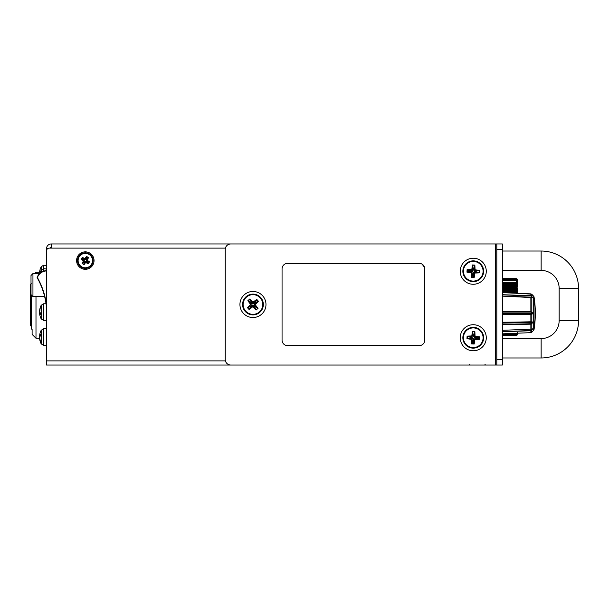 <?xml version="1.0" encoding="UTF-8"?>
<svg xmlns="http://www.w3.org/2000/svg" width="609" height="609" viewBox="0 0 609 609"><rect width="100%" height="100%" fill="white"/><g stroke="black" fill="none" stroke-linecap="round" stroke-linejoin="round"><path stroke-width="0.91" d="M502.349 330.299L531.634 329.164M502.349 294.695L530.873 295.723L532.578 297.306L532.578 297.702L530.873 297.192L502.349 296.157M502.349 331.585L530.865 330.558L531.634 330.108L531.832 332.202L533.712 330.162L533.712 296.294A1.385 1.385 0 0 1 534.055 297.017A1.385 1.385 0 0 0 533.712 296.294A1.385 1.385 0 0 1 534.055 297.017A1.385 1.385 0 0 0 533.712 296.294A1.385 1.385 0 0 1 534.055 297.017A1.385 1.385 0 0 0 533.712 296.294A1.385 1.385 0 0 1 534.055 297.017L534.055 329.439A1.385 1.385 0 0 1 533.712 330.162A1.385 1.385 0 0 0 534.055 329.439A104.581 104.581 0 0 0 534.055 297.017A104.581 104.581 0 0 1 535.326 313.232A104.581 104.581 0 0 0 534.055 297.017A104.581 104.581 0 0 1 535.326 313.232A104.581 104.581 0 0 0 534.055 297.017A1.385 1.385 0 0 0 533.712 296.294L532.395 294.878M533.712 296.294L530.873 293.865L502.349 292.67L519.241 293.378M532.472 328.852L531.931 329.081M502.349 322.237L532.578 321.963L532.555 322.686L502.349 323.105M502.349 311.762L530.873 311.762L532.578 312.836L532.578 313.627L502.349 313.422M245.229 311.443A10.391 10.391 0 0 1 246.021 296.766A10.391 10.391 0 0 1 260.69 297.557A10.391 10.391 0 0 1 259.898 312.234A10.391 10.391 0 0 1 245.229 311.443A10.391 10.391 0 0 1 246.021 296.766A10.391 10.391 0 0 1 260.69 297.557M483.63 271.835A10.391 10.391 0 0 1 472.668 281.624A10.391 10.391 0 0 1 462.878 270.662A10.391 10.391 0 0 1 473.84 260.873A10.391 10.391 0 0 1 483.63 271.835M483.63 338.338A10.391 10.391 0 0 1 472.668 348.127A10.391 10.391 0 0 1 462.878 337.165A10.391 10.391 0 0 1 473.84 327.376A10.391 10.391 0 0 1 483.63 338.338M265.981 304.5A13.025 13.025 0 0 0 252.963 291.475A13.025 13.025 0 0 0 239.938 304.5A13.025 13.025 0 0 0 252.963 317.525A13.025 13.025 0 0 0 265.981 304.5M486.279 271.249A13.025 13.025 0 0 0 473.254 258.224A13.025 13.025 0 0 0 460.229 271.249A13.025 13.025 0 0 0 473.254 284.274A13.025 13.025 0 0 0 486.279 271.249M486.279 337.751A13.025 13.025 0 0 0 473.254 324.726A13.025 13.025 0 0 0 460.229 337.751A13.025 13.025 0 0 0 473.254 350.776A13.025 13.025 0 0 0 486.279 337.751M31.622 326.5L30.45 325.655L30.45 284.51L31.28 283.68L30.45 284.51M517.688 283.299L517.688 286.908M517.498 332.613L516.303 333.542L517.498 333.367L516.303 334.28L517.498 333.96L516.303 335.216L517.498 334.638L516.303 335.384L517.498 334.699L517.688 333.199L517.353 334.92M517.688 281.64L517.323 279.219L516.303 278.876L517.498 279.721L516.303 279.31L517.498 280.209L516.303 279.934L517.498 280.856L516.303 280.726L517.498 281.662L516.303 281.67L517.498 282.591L516.303 282.751L517.498 283.627L516.303 283.923L517.498 284.738L516.303 285.179L517.498 285.91L516.303 286.466L517.498 287.105L516.303 287.775L517.498 288.293L516.303 289.054L517.498 289.45L516.303 290.287L517.498 290.539L516.303 291.429L517.498 291.544L516.303 292.465L517.498 292.434L516.303 293.363M31.006 276.471L31.006 285.065L31.006 275.504L32.947 273.563L32.947 296.56L31.006 294.627L31.006 285.065L31.006 293.652M35.992 296.56L35.992 338.269L39.699 338.269L39.768 339.662A14.829 12.713 168.3 0 1 39.654 338.832L39.76 338.695M31.622 296.043L31.622 329.081L32.11 329.484L32.11 334.387L35.992 338.269M39.654 313.764L39.867 315.173A14.829 14.829 0 0 0 41.199 318.895L41.199 305.261A14.829 14.829 0 0 0 39.867 308.984A14.829 13.383 14.1 0 1 40.255 307.575L40.255 308.169A14.829 14.251 157.7 0 0 39.654 311.199L39.654 311.412A14.829 6.189 6.6 0 0 40.255 312.775L40.255 314.419A14.829 3.776 173.8 0 1 39.654 313.681L39.654 313.78A14.829 13.383 165.9 0 0 39.867 315.173A14.829 13.383 165.9 0 0 40.255 316.581M43.658 328.761L46.246 328.761L46.246 345.387L43.658 345.387L41.199 343.887L41.199 330.261A14.829 14.829 0 0 0 39.768 334.493A14.829 12.713 11.7 0 0 39.654 335.315L39.654 335.392A14.829 5.154 6.4 0 1 40.255 334.364L40.255 335.94A14.829 7.475 173 0 0 39.654 337.576L39.654 337.797A14.829 13.817 16.7 0 0 40.255 340.736L40.255 341.489A14.829 12.713 168.3 0 1 39.768 339.662A14.829 14.829 0 0 0 41.199 343.887L43.658 345.387L43.658 328.761L41.199 330.261M94.045 260.583A8.732 8.732 0 0 0 85.313 251.852A8.732 8.732 0 0 0 76.589 260.583A8.732 8.732 0 0 0 85.313 269.307A8.732 8.732 0 0 0 94.045 260.583M81.218 267.168A7.757 7.757 0 0 1 78.728 256.48A7.757 7.757 0 0 1 89.416 253.991A7.757 7.757 0 0 1 91.898 264.679A7.757 7.757 0 0 1 81.218 267.168A7.757 7.757 0 0 1 78.728 256.48A7.757 7.757 0 0 1 93.07 260.583M41.199 272.322L41.199 266.696A14.829 14.829 0 0 0 39.821 270.647A14.829 13.124 13 0 0 39.654 271.781L39.654 271.873A14.829 4.339 6.3 0 1 40.255 271.02L40.255 272.314M66.967 365.042L63.793 365.042M68.041 365.042L62.133 365.042M84.034 260.058L84.796 261.862L86.6 261.101L85.831 259.297L84.034 260.058L81.857 259.183L83.867 261.185L82.832 263.362L84.392 261.611M85.831 259.297L86.714 257.12L85.222 259.015L84.849 258.589L86.569 256.427L88.495 257.622L87.308 260.119L86.767 259.974L87.803 257.805L86.242 259.548M89.47 261.832L88.275 263.758L85.778 262.57L85.922 262.03L88.16 263.187L89.47 261.832L86.767 259.974M88.906 261.984L86.881 260.485M88.777 261.977L86.6 261.101M87.803 257.805L86.714 257.12M85.222 259.015L82.535 258.094L84.286 259.655M84.712 259.129L84.849 258.589L82.36 257.401L81.857 259.183M83.745 260.675L83.319 261.04L81.157 259.327L82.36 257.401M83.867 261.185L83.319 261.04L82.139 263.537L83.913 264.169L84.796 261.862M83.913 264.169L84.065 264.732L85.922 262.03M88.092 263.065L86.349 261.505M83.92 264.04L85.412 262.144M480.478 243.958L478.507 243.958M88.495 257.622L87.917 257.736M86.569 256.427L86.722 256.99M81.728 259.175L81.157 259.327M84.065 264.732L82.139 263.537M88.275 263.758L88.16 263.187M40.24 271.568A14.547 4.263 -173.7 0 0 39.897 272.17L39.897 271.941M40.24 334.965A14.547 5.055 -173.6 0 0 39.897 335.681L39.897 335.49M40.019 312.478L39.897 313.018L39.897 312.486A14.547 6.075 -6.6 0 1 39.935 312.31M40.24 272.2L39.654 271.873M39.654 271.781L39.821 270.647A14.829 13.124 13 0 0 39.654 271.781M39.752 337.074L39.897 336.275A14.547 13.558 -16.7 0 1 39.958 335.719M39.654 336.335A14.829 13.817 163.3 0 1 39.737 335.643L39.829 336.807M40.43 341.093L40.255 341.489L40.43 341.093M40.24 335.719L39.654 335.392M40.255 332.659A14.829 12.713 11.7 0 0 39.768 334.493L39.654 335.331L40.24 335.749M40.24 307.674L39.654 311.473L40.255 312.866M458.014 365.042L46.52 365.042L46.52 250.885A2.771 2.771 0 0 1 49.291 248.114L225.429 248.114M230.788 365.042L495.421 365.042L495.421 243.958L230.788 243.958A5.542 5.542 0 0 0 225.246 249.5L225.246 359.5A5.542 5.542 0 0 0 230.788 365.042L74.648 365.042M458.196 365.042L463.556 365.042M51.232 247.277A1.385 1.385 0 0 0 49.961 248.114L51.232 248.114L51.232 243.958L463.556 243.958M51.232 243.958A4.712 4.712 0 0 0 46.52 248.662L47.631 248.662M46.52 251.433L46.52 248.662M34.743 273.563L35.992 272.314L35.992 273.563M517.323 279.219L516.858 278.876M516.303 278.602L502.349 278.602L516.858 278.716M502.349 278.64L516.303 278.64M502.349 278.876L516.303 278.876M502.349 279.31L516.303 279.31M502.349 279.934L516.303 279.934M502.349 280.726L516.303 280.726M516.303 281.67L517.498 281.662M502.349 282.591L517.498 282.591M502.349 282.751L516.303 282.751M502.349 283.627L517.498 283.627M502.349 283.923L516.303 283.923M502.349 284.738L517.498 284.738M502.349 285.179L516.303 285.179M502.349 285.91L517.498 285.91M502.349 286.466L516.303 286.466M502.349 287.105L517.498 287.105M502.349 287.775L516.303 287.775M502.349 288.293L517.498 288.293M502.349 289.054L516.303 289.054M502.349 289.45L517.498 289.45M502.349 290.287L516.303 290.287M502.349 290.539L517.498 290.539M502.349 291.429L516.303 291.429M502.349 291.544L517.498 291.544M502.349 292.465L516.303 292.465M509.398 333.542L516.303 333.542M502.349 334.28L516.303 334.28M502.349 334.843L516.303 334.843M502.349 335.216L516.303 335.216M502.349 335.384L516.303 335.384L502.349 335.384M30.45 295.593L30.45 301.691M30.45 305.292L30.45 325.655L30.45 305.292M37.164 277.689L37.164 277.689A74.869 74.869 0 0 1 46.52 308.002A74.869 74.869 0 0 0 37.164 277.689L37.141 277.46A10.254 10.254 0 0 1 46.52 270.655A10.254 10.254 0 0 0 37.141 277.46L37.141 277.46M424.762 340.104A5.542 5.542 0 0 1 419.22 345.646L287.6 345.646A5.542 5.542 0 0 1 282.058 340.104L282.058 268.896A5.542 5.542 0 0 1 287.6 263.354L419.22 263.354A5.542 5.542 0 0 1 424.762 268.896L424.762 340.104M496.807 359.5L502.349 359.5L502.349 365.042L496.807 365.042L496.807 243.958L502.349 243.958L502.349 249.5L496.807 249.5M495.421 365.042L496.807 365.042M495.421 243.958L496.807 243.958M502.349 359.5L502.349 249.5M422.448 264.39A8.732 8.732 0 0 0 424.443 267.054M473.36 339.129L474.632 337.637L473.52 336.389L471.891 337.485L473.36 339.129L473.711 343.438L474.731 339.023L478.849 338.848L474.609 338.018M471.868 337.866L467.567 338.208L471.64 338.848L471.435 339.373L466.958 338.665L467.103 336.138L471.632 335.94L471.769 336.48L467.659 336.655L471.891 337.485M472.34 331.463L474.868 331.601L475.066 336.13L474.518 336.275L474.464 331.943L472.34 331.463L471.769 336.48M472.698 331.844L472.158 336.138M472.797 332.065L473.14 336.374M467.659 336.655L467.567 338.208M471.64 338.848L472.158 343.347L472.987 339.114M471.983 339.236L471.435 339.373L471.64 343.902L473.711 343.438M474.35 339.365L474.875 339.563L474.167 344.039L471.64 343.902M474.731 339.023L474.875 339.563L479.405 339.365L479.161 337.196L474.632 337.637M479.161 337.196L479.542 336.838L474.518 336.275M474.35 332.156L473.52 336.389M478.94 337.295L474.868 336.655M467.103 336.138L467.446 336.541M466.958 338.665L467.347 338.307M473.81 343.659L474.167 344.039M479.542 336.838L479.405 339.365M474.868 331.601L474.464 331.943M473.36 272.626L474.632 271.134L473.52 269.886L471.891 270.982L473.36 272.626L473.711 276.935L474.731 272.52L478.849 272.345L474.609 271.515M471.868 271.363L467.567 271.705L471.64 272.345L471.435 272.87L466.958 272.162L467.103 269.635L471.632 269.437L471.769 269.977L467.659 270.152L471.891 270.982M472.34 264.961L474.868 265.098L475.066 269.627L474.518 269.764L474.464 265.44L472.34 264.961L471.769 269.977M472.698 265.341L472.158 269.635M472.797 265.562L473.14 269.871M467.659 270.152L467.567 271.705M471.64 272.345L472.158 276.844L472.987 272.611M471.983 272.725L471.435 272.87L471.64 277.399L473.711 276.935M474.35 272.862L474.875 273.06L474.167 277.537L471.64 277.399M474.731 272.52L474.875 273.06L479.405 272.862L479.161 270.693L474.632 271.134M479.161 270.693L479.542 270.335L474.518 269.764M474.35 265.653L473.52 269.886M478.94 270.792L474.868 270.152M467.103 269.635L467.446 270.038M466.958 272.162L467.347 271.804M473.81 277.156L474.167 277.537M479.542 270.335L479.405 272.862M474.868 265.098L474.464 265.44M251.905 303.602L252.065 305.558L254.014 305.398L254.105 303.724L251.905 303.602L248.609 300.816L251.045 304.135L248.236 307.697L251.814 305.276M253.854 303.442L256.648 300.146L253.321 302.582L253.093 302.072L256.754 299.4L258.437 301.28L255.392 304.629L254.905 304.348L257.683 301.303L254.105 303.724M258.064 308.291L256.183 309.981L252.826 306.928L253.116 306.441L256.222 309.456L258.064 308.291L254.905 304.348M257.538 308.276L254.874 304.865M257.31 308.184L254.014 305.398M257.683 301.303L256.648 300.146M253.321 302.582L249.766 299.773L252.187 303.351M252.804 302.559L253.093 302.072L249.736 299.019L248.609 300.816M251.045 304.135L250.527 304.371L247.855 300.709L249.736 299.019M251.015 304.652L250.527 304.371L247.482 307.72L249.188 309.075L252.065 305.558M249.188 309.075L249.165 309.6L253.116 306.441M256.153 309.227L253.732 305.649M249.271 308.854L252.598 306.418M258.437 301.28L257.919 301.242M256.754 299.4L256.732 299.925M248.381 300.724L247.855 300.709M249.165 309.6L247.482 307.72M256.183 309.981L256.222 309.456M502.349 270.419L541.142 270.419A18.011 18.011 0 0 1 559.153 288.43L559.153 320.57A18.011 18.011 0 0 1 541.142 338.581A18.011 18.011 0 0 0 559.153 320.57A18.011 18.011 0 0 1 541.142 338.581L502.349 338.581M502.349 251.022L541.142 251.022A37.408 37.408 0 0 1 578.55 288.43L578.55 320.57A37.408 37.408 0 0 1 541.142 357.978L502.349 357.978M532.578 329.157L530.873 330.733L530.873 332.651L531.832 332.202L530.873 332.651L531.832 332.202L530.873 332.651L531.832 332.202L530.873 332.651L531.832 332.202L530.873 332.651L502.349 333.839M502.349 324.551L531.832 323.699L530.873 324.178L502.349 324.78M532.578 322.648L531.832 323.699L531.832 329.058M532.578 321.963L532.38 322.481L530.865 321.788L502.349 322.382M530.865 321.788L531.634 321.887M502.349 314.48L531.832 314.381L502.349 314.693M532.578 313.627L531.832 314.381L531.832 321.704M532.578 312.836L532.38 313.422L530.865 311.975L502.349 311.975M531.832 297.405L531.832 312.074L530.865 311.975L530.865 297.146L531.634 297.291M532.578 297.306L530.865 295.905L502.349 294.87M532.548 295.152L531.824 294.284L531.634 296.347M531.832 330.207L530.873 330.733L502.349 331.768L517.688 331.212M531.931 297.382L532.38 297.398M260.279 297.93A9.835 9.835 0 0 0 246.386 297.177A9.835 9.835 0 0 0 245.64 311.07A9.835 9.835 0 0 0 259.533 311.823A9.835 9.835 0 0 0 260.279 297.93M463.434 270.693A9.835 9.835 0 0 0 472.698 281.069A9.835 9.835 0 0 0 483.074 271.804A9.835 9.835 0 0 0 473.802 261.428A9.835 9.835 0 0 0 463.434 270.693M463.434 337.196A9.835 9.835 0 0 0 472.698 347.572A9.835 9.835 0 0 0 483.074 338.307A9.835 9.835 0 0 0 473.802 327.931A9.835 9.835 0 0 0 463.434 337.196M31.28 295.624L31.28 326.5M46.246 305.345L46.246 320.395L43.658 320.395L43.658 303.769L41.199 305.261M40.255 269.041A14.829 13.124 13 0 0 39.821 270.647L39.654 271.789L40.24 272.223M89.127 254.463A7.201 7.201 0 0 0 79.2 256.77A7.201 7.201 0 0 0 81.507 266.696A7.201 7.201 0 0 0 91.434 264.39A7.201 7.201 0 0 0 89.127 254.463M40.24 313.353L39.897 313.384A14.547 3.707 -6.2 0 0 40.24 313.901M39.654 310.377A14.829 13.383 14.1 0 1 39.867 308.984L39.897 310.788M39.684 312.615A14.829 6.189 173.4 0 1 39.851 312.113M39.836 312.082L39.707 313.475A14.829 14.251 22.3 0 1 39.654 312.973M225.429 360.886L46.52 360.886M43.658 271.15L43.658 265.197L41.199 266.696L43.658 265.197L46.52 265.471M46.246 270.67L46.246 265.197M46.52 270.936A9.972 9.972 0 0 0 37.4 277.552A75.151 75.151 0 0 1 46.52 305.322M541.142 338.581A18.011 18.011 0 0 0 559.153 320.57L578.55 320.57A37.408 37.408 0 0 1 541.142 357.978L541.142 338.581M541.142 251.022L541.142 270.419A18.011 18.011 0 0 1 559.153 288.43L578.55 288.43A37.408 37.408 0 0 0 541.142 251.022M530.873 330.733L530.317 330.756L530.865 330.558M531.634 330.108L532.38 329.058M530.865 323.95L530.865 329.317M531.634 323.524L532.38 322.481M502.349 322.77L532.38 322.146M531.634 314.175L532.38 313.422M530.865 314.48L530.873 321.643M502.349 313.034L532.38 313.034M530.865 297.146L502.349 296.111L532.472 297.603M502.349 292.67L530.873 293.865L530.865 295.905M31.006 294.627L32.947 296.56L44.632 296.56M46.033 303.769L43.658 303.769M46.52 268.988L43.658 268.714L41.199 270.213A14.829 14.829 0 0 0 40.042 273.197M40.24 314.32L40.24 312.828M40.24 335.902L40.24 334.463M40.24 272.588L40.24 271.119M469.653 364.494L470.201 365.042L469.653 364.494M39.654 313.772L40.24 313.331M485.167 364.494L484.612 365.042L485.167 364.494M40.24 341.39L40.24 340.705M40.247 340.72L39.654 337.805L40.247 335.879M43.658 320.395L41.199 318.895M35.992 272.314L40.308 272.314M39.646 273.563L32.947 273.563L31.006 275.504M517.688 293.31L531.68 294.155"/></g></svg>
